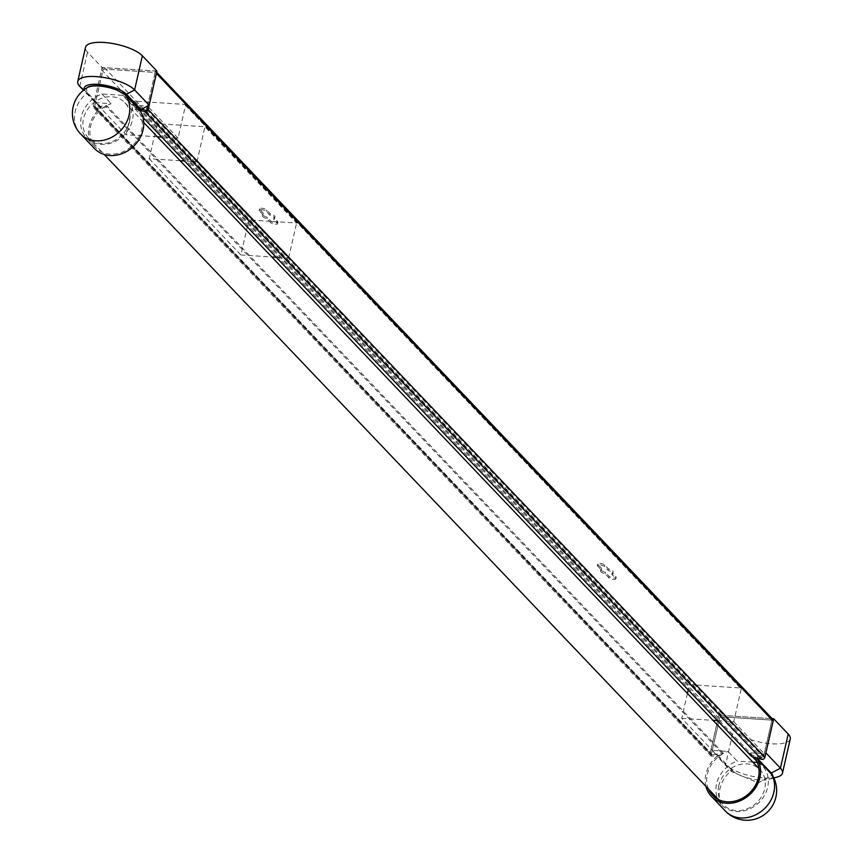 <?xml version="1.0" encoding="UTF-8"?>
<svg xmlns="http://www.w3.org/2000/svg" width="863" height="863" viewBox="0 0 863 863"><rect width="100%" height="100%" fill="white"/><g stroke="black" fill="none" stroke-linecap="round" stroke-linejoin="round"><path stroke-width="0.65" stroke-dasharray="4.32 3.24" d="M87.713 87.422A21.079 6.872 -167.2 0 0 86.505 88.36L86.969 92.244L101.456 107.497A3.894 3.312 136.4 0 1 100.302 106.872L95.513 102.675L102.956 69.914A0.971 0.831 136.4 0 1 104.045 69.072L154.272 72.341A0.971 0.831 136.4 0 1 154.952 73.301L147.508 106.063L131.845 105.038A28.166 23.905 136.4 0 1 136.505 108.695A28.166 23.905 136.4 0 1 132.6 145.426A28.166 23.905 136.4 0 1 95.717 147.541A28.166 23.905 136.4 0 1 111.176 103.7L95.513 102.675L94.315 101.629L102.071 67.487L87.541 52.233A30.205 9.838 12.8 0 1 85.502 47.325M156.893 71.057L102.071 67.487M94.315 101.629L83.495 90.259M94.596 148.609A29.72 25.232 136.4 0 1 101.456 107.497M147.551 106.03L154.984 73.333A0.971 0.831 -43.6 0 0 154.304 72.384L104.089 69.116A0.971 0.831 -43.6 0 0 102.999 69.957L95.513 102.675M122.6 95.34A28.166 23.905 136.4 0 1 127.271 98.997A28.166 23.905 136.4 0 1 123.366 135.728A28.166 23.905 136.4 0 1 86.483 137.843A28.166 23.905 136.4 0 1 101.942 94.002L122.6 95.34L131.845 105.038M101.942 94.002L111.176 103.7M157.357 136.796L126.063 134.757L95.556 102.719L94.779 106.095A0.971 0.831 -43.6 0 0 95.642 107.044L106.634 105.588L723.356 753.237L723.313 754.661L712.32 756.117A2.535 2.147 -43.6 0 1 710.087 753.647L718.296 717.509A2.535 2.147 -43.6 0 1 721.123 715.319L771.349 718.588A2.535 2.147 -43.6 0 1 772.655 719.17M126.063 134.757L133.506 101.996A0.971 0.831 136.4 0 1 134.596 101.154L184.822 104.423A0.971 0.831 136.4 0 1 185.502 105.383L178.058 138.145L161.769 137.088M178.058 138.145L147.541 106.095M687.401 693.431L681.748 718.307L712.266 750.357L711.5 753.733A0.971 0.831 -43.6 0 0 712.363 754.694L723.356 753.237M717.455 720.637L733.744 721.695L741.188 688.933A0.971 0.831 -43.6 0 0 740.508 687.973L690.281 684.715A0.971 0.831 -43.6 0 0 689.192 685.546L688.199 689.925M733.744 721.695L764.262 753.744L771.705 720.983A0.971 0.831 -43.6 0 0 771.026 720.022L720.799 716.754A0.971 0.831 -43.6 0 0 719.71 717.595L712.266 750.357L727.973 751.414L737.207 761.112A28.166 23.905 -43.6 0 0 717.66 798.685M139.763 110.227L134.887 108.857L135.491 107.465L752.202 755.114L762.234 757.93A0.971 0.831 -43.6 0 0 763.485 757.121L771.738 721.015A0.971 0.831 -43.6 0 0 771.058 720.055L720.832 716.797A0.971 0.831 -43.6 0 0 719.753 717.638L712.309 750.4L717.843 755.254A3.894 3.312 136.4 0 1 716.97 756.247L731.393 771.511L758.361 782.924L772.32 775.125L772.773 776.258A21.435 6.99 -167.2 0 0 772.784 775.923M615.589 578.221A3.7 1.208 12.8 0 1 615.837 578.825A3.7 1.208 12.8 0 1 612.784 579.332A3.7 1.208 12.8 0 1 608.868 577.789L605.168 573.895A6.332 2.06 12.8 0 1 600.475 570.745A6.332 2.06 12.8 0 1 601.414 569.958L597.714 566.074A3.7 1.208 12.8 0 1 597.466 565.47A3.7 1.208 12.8 0 1 600.519 564.963A3.7 1.208 12.8 0 1 604.434 566.506L608.135 570.4A6.332 2.06 12.8 0 1 612.827 573.55A6.332 2.06 12.8 0 1 611.889 574.337L615.589 578.221L615.912 576.786A3.7 1.208 12.8 0 1 616.171 577.39A3.7 1.208 12.8 0 1 613.108 577.897A3.7 1.208 12.8 0 1 609.192 576.344L605.492 572.46A6.332 2.06 12.8 0 1 600.799 569.31A6.332 2.06 12.8 0 1 601.748 568.523L598.037 564.639A3.7 1.208 12.8 0 1 597.789 564.035A3.7 1.208 12.8 0 1 600.842 563.517A3.7 1.208 12.8 0 1 604.758 565.071L608.469 568.965A6.332 2.06 12.8 0 1 613.151 572.115A6.332 2.06 12.8 0 1 612.212 572.892L615.912 576.786M263.215 214.801L259.515 210.917A3.7 1.208 12.8 0 1 259.267 210.313A3.7 1.208 12.8 0 1 262.32 209.795A3.7 1.208 12.8 0 1 266.236 211.349L269.936 215.243A6.332 2.06 12.8 0 1 274.628 218.393A6.332 2.06 12.8 0 1 273.69 219.17L277.39 223.064A3.7 1.208 12.8 0 1 277.638 223.668A3.7 1.208 12.8 0 1 274.585 224.175A3.7 1.208 12.8 0 1 270.669 222.622L269.353 221.252L296.592 223.021L204.93 126.764L157.185 123.657L248.846 219.914L269.353 221.252L266.969 218.738A6.332 2.06 12.8 0 1 262.276 215.588A6.332 2.06 12.8 0 1 263.215 214.801L263.549 213.366L259.839 209.472A3.7 1.208 12.8 0 1 259.59 208.878A3.7 1.208 12.8 0 1 262.643 208.361A3.7 1.208 12.8 0 1 266.559 209.914L270.27 213.797A6.332 2.06 12.8 0 1 274.952 216.958A6.332 2.06 12.8 0 1 274.013 217.735L277.713 221.629A3.7 1.208 12.8 0 1 277.972 222.233A3.7 1.208 12.8 0 1 274.909 222.74A3.7 1.208 12.8 0 1 270.993 221.187L267.293 217.303A6.332 2.06 12.8 0 1 262.6 214.143A6.332 2.06 12.8 0 1 263.549 213.366M135.491 107.465L141.608 109.191M156.462 72.977A2.535 2.147 -43.6 0 0 154.628 70.939L104.412 67.681A2.535 2.147 -43.6 0 0 101.575 69.86L93.366 106.009A2.535 2.147 -43.6 0 0 95.599 108.468L106.602 107.023L723.313 754.661M106.634 105.588L106.602 107.023M751.608 756.506L752.202 755.114M134.887 108.857L143.01 117.39M611.889 574.337L612.212 572.892M608.135 570.4L608.469 568.965M601.414 569.958L601.748 568.523M605.168 573.895L605.492 572.46M273.69 219.17L274.013 217.735M269.936 215.243L270.27 213.797M266.969 218.738L267.293 217.303M180.119 160.712L149.223 158.695L157.185 123.657M276.192 257.25L288.63 258.059L196.969 161.802L184.531 160.993M196.969 161.802L204.93 126.764M149.223 158.695L240.885 254.952L248.846 219.914M288.63 258.059L296.592 223.021M240.885 254.952L271.78 256.958M717.94 799.332A28.166 23.905 -43.6 0 0 721.748 804.952A28.166 23.905 -43.6 0 0 758.62 802.849A28.166 23.905 -43.6 0 0 762.536 766.117A28.166 23.905 -43.6 0 0 757.865 762.461L757.272 762.417M752.827 762.126L737.207 761.112M757.865 762.461L756.722 761.252M752.407 756.732L748.631 752.763L764.294 753.777L765.88 752.935M681.748 718.307L713.043 720.346M777.132 777.078A30.205 9.838 12.8 0 1 726.7 765.621A30.205 9.838 12.8 0 1 725.632 764.607L711.112 749.343L718.868 715.211L772.18 718.674M711.112 749.343L712.309 750.4M748.631 752.763A28.166 23.905 136.4 0 1 753.302 756.409A28.166 23.905 136.4 0 1 753.982 757.175M708.426 788.987A28.166 23.905 136.4 0 1 727.973 751.414M705.966 786.409A29.72 25.232 136.4 0 1 716.97 756.247M756.775 757.962A3.894 3.312 136.4 0 1 756.743 757.79L764.294 753.777M790.26 738.944A30.205 9.838 12.8 0 1 765.341 743.108A30.205 9.838 12.8 0 1 733.388 730.465L718.868 715.211M717.843 755.254L732.374 770.508A21.435 6.99 -167.2 0 0 733.129 771.231A21.435 6.99 -167.2 0 0 768.922 779.365A21.435 6.99 -167.2 0 0 772.773 776.258L772.773 776.258M718.76 785.751A25.34 21.51 -43.6 0 0 723.399 804.715A25.34 21.51 -43.6 0 0 747.045 808.901A25.34 21.51 -43.6 0 0 764.737 788.739A25.34 21.51 -43.6 0 0 760.098 769.774A25.34 21.51 -43.6 0 0 736.452 765.589A25.34 21.51 -43.6 0 0 718.76 785.751M129.482 121.618A25.34 21.51 136.4 0 1 111.791 141.78A25.34 21.51 136.4 0 1 88.145 137.595A25.34 21.51 136.4 0 1 91.661 104.552A25.34 21.51 136.4 0 1 124.844 102.654A25.34 21.51 136.4 0 1 129.482 121.618M79.784 86.365L87.541 52.233M100.302 106.872L83.873 89.957M86.969 92.244A3.894 3.312 -43.6 0 1 85.771 91.618A22.416 7.303 12.8 0 1 84.391 89.558M94.779 106.095L711.5 753.733M133.506 101.996L689.192 685.546M185.502 105.383L741.188 688.933M146.775 109.472L763.485 757.121M184.822 104.423L740.508 687.973M134.596 101.154L690.281 684.715M95.599 108.468L712.32 756.117M95.642 107.044L712.363 754.694M145.513 110.291L762.234 757.93M154.628 70.939L771.349 718.588M104.412 67.681L721.123 715.319M101.575 69.86L718.296 717.509M93.366 106.009L710.087 753.647M608.868 577.789L609.192 576.344M604.434 566.506L604.758 565.071M597.714 566.074L598.037 564.639M266.236 211.349L266.559 209.914M259.515 210.917L259.839 209.472M270.669 222.622L270.993 221.187M277.39 223.064L277.713 221.629M731.393 771.511A3.894 3.215 148.2 0 0 732.374 770.508L725.632 764.607L733.388 730.465M725.373 811.026A29.72 25.232 136.4 0 1 719.936 788.782A29.72 25.232 136.4 0 1 730.961 770.95A3.894 3.312 -43.6 0 0 731.835 769.958M80.593 133.916A29.72 25.232 136.4 0 1 75.157 111.661A29.72 25.232 136.4 0 1 87.465 92.794M94.962 106.829L711.684 754.467M185.318 104.65L741.004 688.199M155.933 71.532L156.624 72.255M93.83 107.897L710.551 755.546M615.837 578.825L616.171 577.39M612.827 573.55L613.151 572.115M597.466 565.47L597.789 564.035M600.475 570.745L600.799 569.31M274.628 218.393L274.952 216.958M259.267 210.313L259.59 208.878M262.276 215.588L262.6 214.143M277.638 223.668L277.972 222.233M768.922 779.365L773.852 777.995M733.129 771.231L726.7 765.621M712.504 795.255L721.748 804.952M753.302 756.409L762.536 766.117M86.483 137.843L95.717 147.541M127.271 98.997L136.505 108.695M88.145 137.595L104.24 154.499M718.577 799.645L723.399 804.715M124.844 102.654L143.765 122.524M758.933 768.545L760.098 769.774"/><path stroke-width="1.29" d="M117.487 90.378A21.079 6.872 -167.2 0 0 87.713 87.422A29.72 29.72 0 0 0 80.593 133.916L94.596 148.609A29.72 25.232 136.4 0 0 132.179 147.595A29.72 25.232 136.4 0 0 139.579 109.979L125.006 94.725L117.487 90.378A20.259 6.602 -167.2 0 0 86.85 87.918M149.137 105.189L156.893 71.057L142.363 55.793A30.205 9.838 12.8 0 0 110.421 43.15A30.205 9.838 12.8 0 0 85.502 47.325L77.746 81.456A30.205 9.838 12.8 0 1 102.665 77.292A30.205 9.838 12.8 0 1 134.606 89.935L149.137 105.189L140.982 109.525A3.894 3.312 136.4 0 1 139.579 109.979M83.495 90.259L79.784 86.365A30.205 9.838 12.8 0 1 77.746 81.456M141.608 109.191L145.513 110.291A0.971 0.831 -43.6 0 0 146.775 109.472L147.508 106.063M161.769 137.088L157.357 136.796M688.199 689.925L687.401 693.431M139.763 110.227L144.919 111.683A2.535 2.147 -43.6 0 0 148.188 109.569L156.397 73.431A2.535 2.147 -43.6 0 0 156.462 72.977M143.01 117.39L751.608 756.506L761.63 759.321A2.535 2.147 -43.6 0 0 764.909 757.207L773.119 721.069A2.535 2.147 -43.6 0 0 772.655 719.17L156.624 72.255M184.531 160.993L180.119 160.712M271.78 256.958L276.192 257.25M757.272 762.417L752.827 762.126M756.722 761.252L752.407 756.732M713.043 720.346L717.455 720.637M765.88 752.935L773.68 718.771L788.21 734.035A30.205 9.838 12.8 0 1 790.26 738.944L782.504 773.075A30.205 9.838 12.8 0 1 777.132 777.078L773.852 777.995M772.18 718.674L773.68 718.771M753.982 757.175A28.166 23.905 136.4 0 1 748.944 793.561A28.166 23.905 136.4 0 1 712.504 795.255A28.166 23.905 136.4 0 1 708.426 788.987M772.784 775.923A21.435 6.99 -167.2 0 0 771.274 773.043L770.745 772.482A3.894 3.312 -43.6 0 0 771.144 773.561A29.72 25.232 136.4 0 1 773.863 792.288A29.72 25.232 136.4 0 1 753.119 815.934A29.72 25.232 136.4 0 1 725.373 811.026A29.72 29.72 0 0 0 772.32 775.125L757.142 758.868A29.72 25.232 136.4 0 1 748.34 795.837A29.72 25.232 136.4 0 1 711.382 796.333A29.72 25.232 136.4 0 1 705.966 786.409M757.142 758.868A3.894 3.312 136.4 0 1 756.775 757.962M765.923 752.914L780.454 768.167A30.205 9.838 12.8 0 1 782.504 773.075M770.745 772.482L756.959 758.005M717.66 798.685A28.166 23.905 -43.6 0 0 717.94 799.332M84.391 89.558A22.416 7.303 12.8 0 1 100.496 84.585A22.416 7.303 12.8 0 1 126.451 94.261L134.606 89.935L142.363 55.793M125.006 94.725A3.894 3.312 136.4 0 0 126.451 94.261L140.982 109.525M83.873 89.957L79.784 86.365M144.919 111.683L761.63 759.321M148.188 109.569L764.909 757.207M156.397 73.431L773.119 721.069M771.63 774.133A3.894 3.074 -37.8 0 1 771.274 773.043L780.454 768.167L788.21 734.035M125.588 95.275A29.72 25.232 136.4 0 1 129.083 115.167A29.72 25.232 136.4 0 1 108.328 138.824A29.72 25.232 136.4 0 1 80.593 133.916M711.382 796.333L725.373 811.026M104.24 154.499L718.577 799.645M143.765 122.524L758.933 768.545"/></g></svg>
